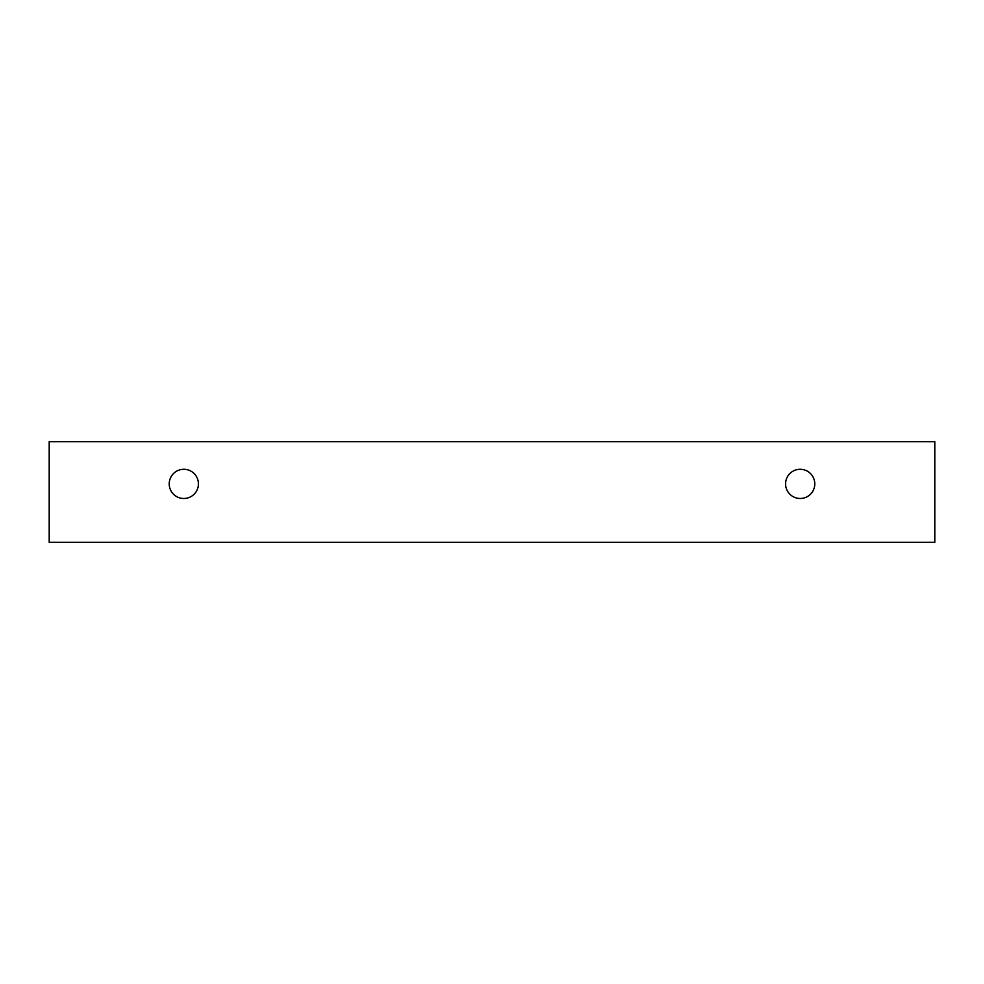 <?xml version="1.0" encoding="UTF-8"?>
<svg xmlns="http://www.w3.org/2000/svg" width="984" height="984" viewBox="0 0 984 984"><rect width="100%" height="100%" fill="white"/><g stroke="black" fill="none" stroke-linecap="round" stroke-linejoin="round"><path stroke-width="1.48" d="M800.176 498.482A14.6 14.6 0 0 1 787.532 476.588A14.6 14.6 0 0 1 812.821 476.588A14.6 14.6 0 0 1 800.176 498.482M934.8 542.282L934.8 441.718L49.2 441.718L49.2 542.282L934.8 542.282M183.823 498.482A14.6 14.6 0 0 1 171.179 476.588A14.6 14.6 0 0 1 196.468 476.588A14.6 14.6 0 0 1 183.823 498.482"/></g></svg>
